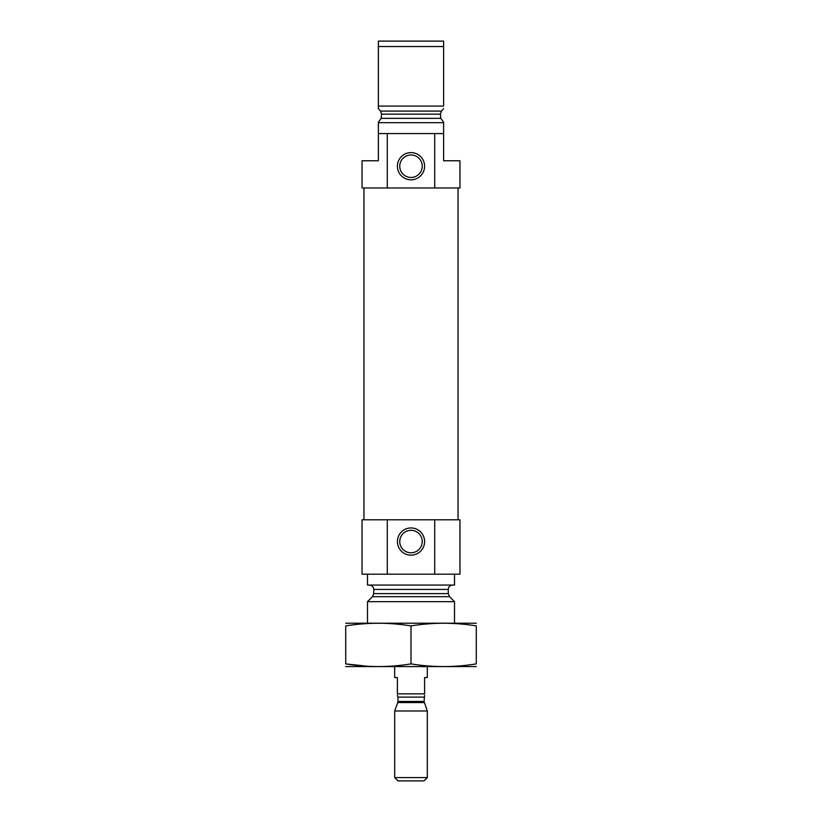 <?xml version="1.0" encoding="UTF-8"?>
<svg xmlns="http://www.w3.org/2000/svg" width="822" height="822" viewBox="0 0 822 822"><rect width="100%" height="100%" fill="white"/><g stroke="black" fill="none" stroke-linecap="round" stroke-linejoin="round"><path stroke-width="1.23" d="M422.241 541.554A11.241 11.241 0 0 0 405.38 531.813A11.241 11.241 0 0 0 405.38 551.295A11.241 11.241 0 0 0 422.241 541.554M443.633 122.252L440.818 118.347L443.633 122.252L443.633 160.773L459.96 160.773L459.96 187.971L434.715 187.971L434.715 133.575L443.633 133.575M378.367 133.575L387.285 133.575L387.285 187.971L362.04 187.971L362.04 160.773L378.367 160.773L378.367 122.252L381.182 118.347L381.613 114.166L381.182 118.347L440.818 118.347L440.387 114.166L441.445 111.083L440.387 114.166L381.613 114.166L380.555 111.083L381.613 114.166M443.633 108.689L441.445 111.083L380.555 111.083L378.367 108.689L378.367 106.1L443.633 106.1L443.633 46.535L378.367 46.535L378.367 41.1L443.633 41.1L443.633 46.535M378.367 108.689L378.367 46.535M387.285 133.575L434.715 133.575M378.367 122.694L443.633 122.694M387.285 187.971L434.715 187.971M367.485 623.148L367.485 601.663L454.515 601.663L454.515 623.148M369.386 585.069C372.027 585.326 373.476 586.774 373.743 589.425L373.743 593.607L372.458 596.68L367.485 601.663M367.485 574.188L367.485 585.069L454.515 585.069L454.515 574.188M387.285 519.792L459.96 519.792L459.96 574.188L362.04 574.188L362.04 519.792L387.285 519.792L387.285 574.188M424.604 541.554A13.604 13.604 0 0 0 404.198 529.779A13.604 13.604 0 0 0 404.198 553.329A13.604 13.604 0 0 0 424.604 541.554M434.715 519.792L434.715 574.188M363.951 519.792L363.951 187.971M424.604 166.208A13.604 13.604 0 0 0 404.198 154.433A13.604 13.604 0 0 0 404.198 177.994A13.604 13.604 0 0 0 424.604 166.208M422.241 166.208A11.241 11.241 0 0 0 405.38 156.478A11.241 11.241 0 0 0 405.38 175.949A11.241 11.241 0 0 0 422.241 166.208M345.723 666.591L476.277 666.591M411 663.888L411 625.922C432.762 622.367 454.515 622.367 476.277 625.922C476.277 622.367 476.277 622.367 476.277 625.922L476.277 663.888C476.277 667.443 476.277 667.443 476.277 663.888C454.515 667.454 432.762 667.454 411 663.888C389.238 667.454 367.485 667.454 345.723 663.888C345.723 667.443 345.723 667.443 345.723 663.888L367.866 666.293M345.723 663.888L345.723 625.922C345.723 622.367 345.723 622.367 345.723 625.922C367.485 622.367 389.238 622.367 411 625.922M345.723 623.22L476.277 623.22M394.683 666.663L394.683 677.544L397.396 677.544L397.396 693.86C397.396 695.402 397.396 695.402 397.396 693.86L424.604 693.86L424.604 677.544L427.317 677.544L427.317 666.663M424.604 693.86C424.604 695.402 424.604 695.402 424.604 693.86M424.604 695.32L424.06 701.454L427.317 710.989L394.683 710.989L394.683 777.561L427.317 777.561L427.317 710.989M394.683 777.561L398.023 780.9L423.977 780.9L427.317 777.561M372.458 596.68L449.542 596.68L454.515 601.663M373.743 593.607L448.257 593.607L449.542 596.68M373.743 589.425L448.257 589.425C448.524 586.774 449.973 585.326 452.614 585.069M397.396 695.32L397.94 697.128L424.06 697.128M424.06 701.454L397.94 701.454L397.745 702.563L424.255 702.563M448.257 593.607L448.257 589.425M458.049 519.792L458.049 187.971M397.745 702.563L394.683 710.989M397.94 701.454L397.94 697.128"/></g></svg>
